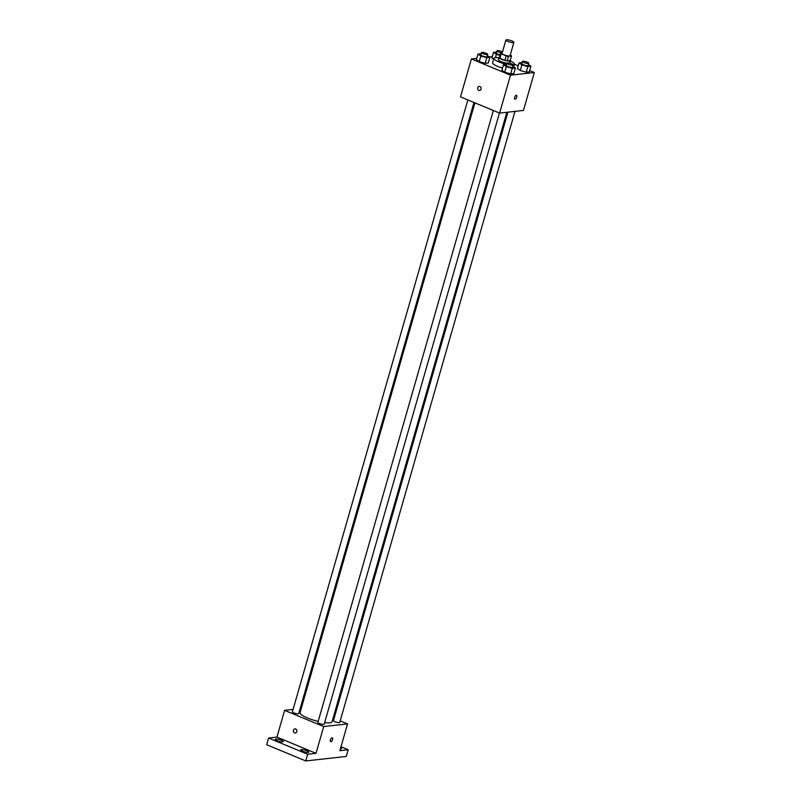 <?xml version="1.0" encoding="UTF-8"?>
<svg xmlns="http://www.w3.org/2000/svg" width="801" height="801" viewBox="0 0 801 801"><rect width="100%" height="100%" fill="white"/><g stroke="black" fill="none" stroke-linecap="round" stroke-linejoin="round"><path stroke-width="1.2" d="M511.979 40.961A4.165 0.901 -164 0 1 513.902 42.343A4.165 0.901 -164 0 1 509.646 42.063A4.165 0.901 -164 0 1 505.902 40.05A4.165 0.901 -164 0 1 511.979 40.961M513.902 42.343L510.057 55.73A4.165 0.901 -164 0 1 505.811 55.449A4.165 0.901 -164 0 1 502.057 53.437L505.902 40.05M502.197 52.956L500.625 53.126A5.647 1.222 -164 0 0 501.166 53.807L506.182 55.89A5.647 1.222 -164 0 0 508.445 56.37L511.499 56.03A5.647 1.222 -164 0 0 510.948 55.359L510.247 55.069M508.445 56.37L507.163 60.836L510.217 60.496L511.499 56.03M507.163 60.836A5.647 1.222 -164 0 1 504.9 60.345L506.182 55.89M500.625 53.126L499.343 57.592A5.647 1.222 -164 0 0 499.884 58.273L504.9 60.345M499.484 57.091A5.947 1.292 16 0 0 499.063 57.402A5.947 1.292 16 0 0 503.058 59.855A5.947 1.292 16 0 0 509.666 61.066A5.947 1.292 16 0 0 510.497 60.686A5.947 1.292 16 0 0 510.307 60.195M513.231 64.981L512.59 67.214A3.284 0.711 -164 0 1 509.236 66.994A3.284 0.711 -164 0 1 506.282 65.402L506.923 63.179A3.284 0.711 -164 0 1 511.719 63.9A3.284 0.711 -164 0 1 513.231 64.981A3.284 0.711 -164 0 1 509.877 64.761A3.284 0.711 -164 0 1 506.923 63.179A5.947 1.292 -164 0 1 501.086 61.577A5.947 1.292 -164 0 1 498.432 59.634L499.063 57.402M510.497 60.686L509.857 62.909A5.947 1.292 -164 0 1 509.516 63.199M499.884 58.273L501.166 53.807M510.387 61.056A10.693 2.323 -164 0 1 514.422 64.22A10.693 2.323 -164 0 1 513.221 64.881M506.602 64.28A10.693 2.323 -164 0 1 493.857 58.323A10.693 2.323 -164 0 1 498.963 57.782M502.517 68.045A10.693 2.323 -164 0 1 492.575 62.788L493.857 58.323M506.592 64.31L503.489 64.661L501.887 70.238L504.74 72.23L510.688 73.882L513.781 73.542L515.383 67.965L512.88 66.203M481.101 53.737L477.997 54.088L476.395 59.664L479.248 61.657L485.196 63.309L488.29 62.969L489.892 57.392L487.388 55.629M476.775 58.353L471.389 58.954L510.487 75.174L534.327 72.521L529.671 70.588M518.197 65.832L514.412 64.26M492.315 56.631L489.281 56.961M522.142 62.588L519.028 62.929L517.436 68.506L520.28 70.498L526.227 72.15L529.331 71.81L530.923 66.233L528.42 64.481M491.944 57.932L493.626 59.114L491.944 57.932L493.536 52.355L496.39 54.348L499.984 55.349M471.389 58.954L460.515 96.881L499.614 113.091L523.453 110.438L534.327 72.521M499.614 113.091L510.487 75.174M516.485 95.349A2.083 0.951 -67.5 0 1 516.735 97.151A2.083 0.951 -67.5 0 1 514.893 99.184A2.083 0.951 -67.5 0 1 514.813 96.901A2.083 0.951 -67.5 0 1 516.495 95.349A2.083 0.951 -67.5 0 1 516.735 97.151A2.083 0.951 -67.5 0 1 514.893 99.184M479.899 86.508A2.083 1.792 83.7 0 1 479.569 90.523A2.083 1.792 83.7 0 1 479.108 86.388A2.083 1.792 83.7 0 1 479.899 86.508M479.569 90.523A2.083 1.792 83.7 0 1 479.108 86.388M506.823 112.29L332.075 721.711A16.641 3.604 -164 0 1 324.655 722.622M318.177 721.411A16.641 3.604 -164 0 1 300.085 712.54L474.913 102.848M499.454 113.021L324.205 724.184A3.284 0.711 -164 0 1 320.851 723.964A3.284 0.711 -164 0 1 317.897 722.372L493.346 110.498M514.973 111.389L339.744 722.452A3.284 0.711 -164 0 1 336.4 722.232A3.284 0.711 -164 0 1 333.446 720.65L507.924 112.17M473.962 102.448L298.713 713.611A3.284 0.711 -164 0 1 295.369 713.391A3.284 0.711 -164 0 1 292.405 711.799L467.864 99.925M293.096 709.406L284.605 710.347L323.704 726.557L347.544 723.914L340.205 720.86M334.107 718.337L333.156 717.936M301.246 708.495L300.145 708.615M284.605 710.347L276.936 737.11L268.585 738.041L266.673 744.73L305.762 760.95L307.684 754.262L316.025 753.33L323.704 726.557M305.762 760.95L346.292 756.444L348.215 749.756L340.996 746.752M347.544 723.914L339.874 750.677L348.215 749.756M332.265 737.811A2.083 0.951 -67.5 0 1 332.505 739.623A2.083 0.951 -67.5 0 1 330.673 741.656A2.083 0.951 -67.5 0 1 330.593 739.373A2.083 0.951 -67.5 0 1 332.265 737.811A2.083 0.951 -67.5 0 1 332.515 739.623A2.083 0.951 -67.5 0 1 330.673 741.656M276.936 737.11L316.025 753.33M295.669 728.97A2.083 1.792 83.7 0 1 295.339 732.995A2.083 1.792 83.7 0 1 294.878 728.86A2.083 1.792 83.7 0 1 295.669 728.97M295.339 732.995A2.083 1.792 83.7 0 1 294.888 728.86M301.336 749.586A4.165 0.901 -164 0 1 305.962 750.437A4.165 0.901 -164 0 1 308.755 752.149A4.165 0.901 -164 0 1 304.51 751.869A4.165 0.901 -164 0 1 300.755 749.856A4.165 0.901 -164 0 1 301.336 749.586M275.844 739.013A4.165 0.901 -164 0 1 280.47 739.864A4.165 0.901 -164 0 1 283.274 741.576A4.165 0.901 -164 0 1 279.018 741.305A4.165 0.901 -164 0 1 275.264 739.283A4.165 0.901 -164 0 1 275.844 739.013M268.585 738.041L307.684 754.262M340.735 747.663A4.165 0.901 -164 0 1 341.546 748.504A4.165 0.901 -164 0 1 340.415 748.795M496.65 52.015L493.536 52.355M500.114 54.899A3.284 0.711 -164 0 1 496.33 53.106L496.97 50.874A3.284 0.711 -164 0 1 501.776 51.594A3.284 0.711 -164 0 1 502.487 51.935M495.459 57.612L496.39 54.348M502.217 52.896A3.284 0.711 -164 0 1 498.733 52.065A3.284 0.711 -164 0 1 496.97 50.874M477.997 54.088L480.85 56.08L486.798 57.732L489.892 57.392M487.739 54.408L487.098 56.641A3.284 0.711 -164 0 1 483.744 56.42A3.284 0.711 -164 0 1 480.79 54.828L481.431 52.606A3.284 0.711 -164 0 1 486.227 53.327A3.284 0.711 -164 0 1 487.739 54.408A3.284 0.711 -164 0 1 484.385 54.188A3.284 0.711 -164 0 1 481.431 52.606M476.395 59.664L479.248 61.657L480.85 56.08M479.248 61.657L485.196 63.309L486.798 57.732M485.196 63.309L488.29 62.969M519.028 62.929L521.882 64.921L527.829 66.573L530.923 66.233M528.77 63.259L528.129 65.482A3.284 0.711 -164 0 1 524.785 65.261A3.284 0.711 -164 0 1 521.821 63.679L522.462 61.447A3.284 0.711 -164 0 1 527.258 62.168A3.284 0.711 -164 0 1 528.77 63.259A3.284 0.711 -164 0 1 525.426 63.039A3.284 0.711 -164 0 1 522.462 61.447M517.436 68.506L520.28 70.498L521.882 64.921M520.28 70.498L526.227 72.15L527.829 66.573M526.227 72.15L529.331 71.81M503.489 64.661L506.332 66.653L512.28 68.305L515.383 67.965M501.887 70.238L504.74 72.23L506.332 66.653M504.74 72.23L510.688 73.882L512.28 68.305M510.688 73.882L513.781 73.542M513.691 66.773L514.422 64.22"/></g></svg>
